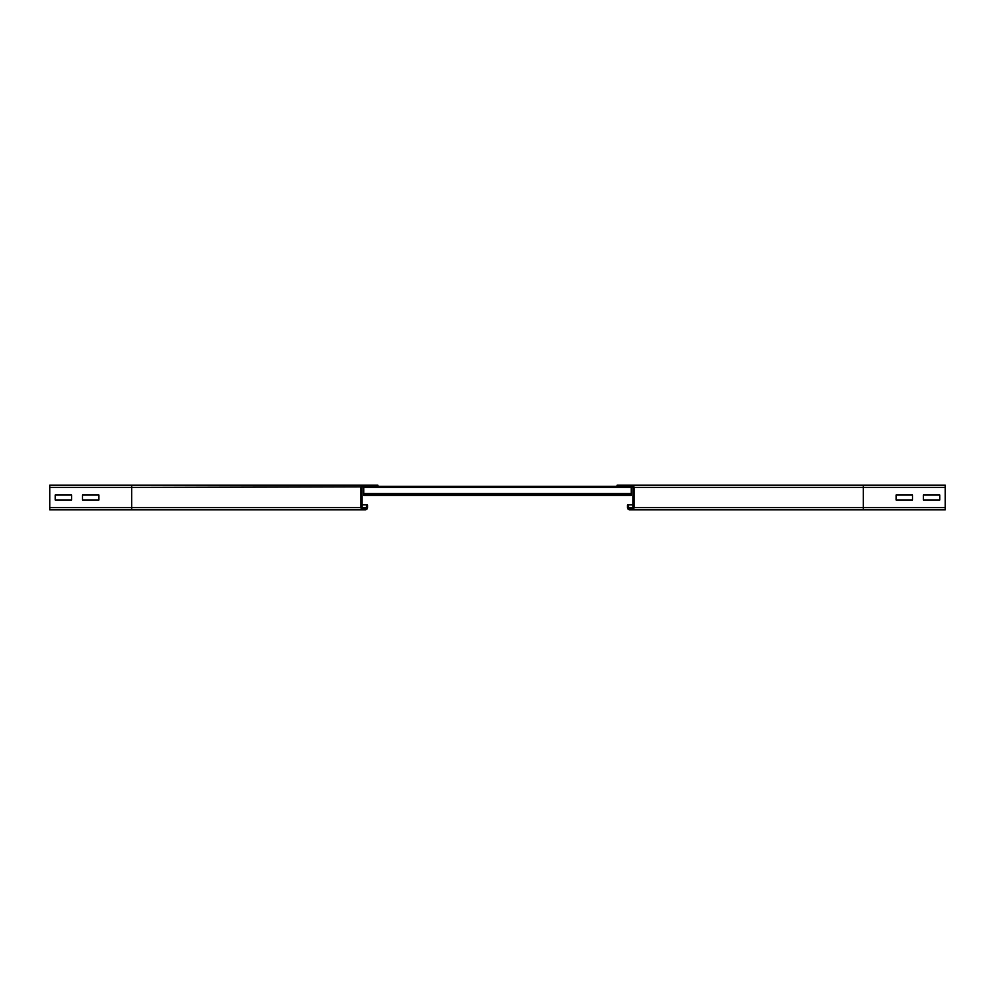 <?xml version="1.0" encoding="UTF-8"?>
<svg xmlns="http://www.w3.org/2000/svg" width="995" height="995" viewBox="0 0 995 995"><rect width="100%" height="100%" fill="white"/><g stroke="black" fill="none" stroke-linecap="round" stroke-linejoin="round"><path stroke-width="1.49" d="M896.109 495.037L912.49 495.037L912.49 499.963L896.109 499.963L896.109 495.037L912.49 495.037L912.49 499.963L896.109 499.963L896.109 495.037M632.919 487.401L632.919 507.599A1.095 1.095 0 0 1 631.825 508.694L629.636 508.694A1.095 1.095 0 0 1 628.554 507.599L628.554 504.875L627.459 504.875L627.459 507.599A2.189 2.189 0 0 0 629.636 509.788L631.825 509.788A2.189 2.189 0 0 0 634.014 507.599L634.014 487.401A2.189 2.189 0 0 0 631.825 485.212L617.087 485.212L617.087 486.306L631.825 486.306A1.095 1.095 0 0 1 632.919 487.401L631.278 486.853M923.41 495.037L939.79 495.037L939.79 499.963L923.41 499.963L923.41 495.037L939.79 495.037L939.79 499.963L923.41 499.963L923.41 495.037M945.25 485.212L945.25 487.401L863.349 487.401L863.349 485.212L945.25 485.212L617.087 485.212M945.25 487.401L945.25 509.788L631.825 509.788M632.919 504.875L628.554 504.875M82.51 499.963L82.51 495.037L98.891 495.037L98.891 499.963L82.51 499.963L82.51 495.037L98.891 495.037L98.891 499.963L82.51 499.963M55.21 499.963L55.21 495.037L71.59 495.037L71.59 499.963L55.21 499.963L55.21 495.037L71.59 495.037L71.59 499.963L55.21 499.963M367.541 504.875L366.446 504.875L366.446 507.599A1.095 1.095 0 0 1 365.364 508.694L363.175 508.694A1.095 1.095 0 0 1 362.08 507.599L362.08 487.401A1.095 1.095 0 0 1 363.175 486.306L377.913 486.306L377.913 485.212L49.75 485.212L49.75 509.788L365.364 509.788A2.189 2.189 0 0 0 367.541 507.599L367.541 504.875L362.08 504.875M363.175 509.788A2.189 2.189 0 0 1 360.986 507.599L360.986 487.401A2.189 2.189 0 0 1 363.175 485.212L131.651 485.212L131.651 487.401L49.75 487.401M629.636 509.788L863.349 509.788L863.349 507.599L634.014 507.599M631.278 486.306L631.278 495.585L363.722 495.585L631.278 495.585M363.722 486.306L363.722 495.585M617.087 486.306L377.913 486.306M360.986 507.599L131.651 507.599L131.651 487.401L363.722 486.853M945.25 507.599L863.349 507.599L863.349 487.401L634.014 487.401M632.919 507.599L628.554 507.599M131.651 509.788L131.651 507.599L49.75 507.599M366.446 507.599L362.08 507.599M631.278 494.49L363.722 494.49L631.278 494.503M631.278 493.408L363.722 493.408M631.278 487.401L363.722 487.401"/></g></svg>
